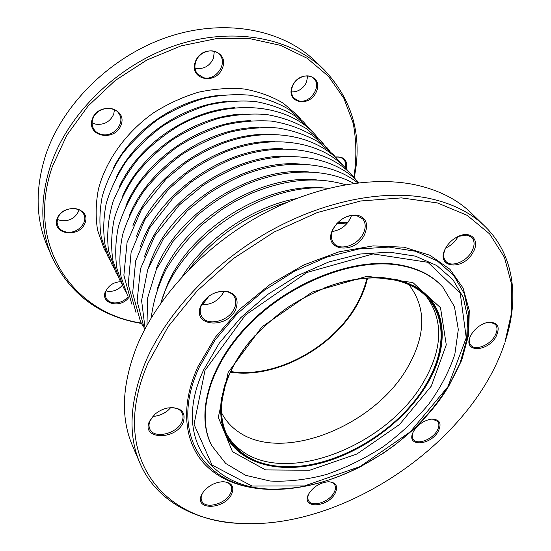 <?xml version="1.0" encoding="UTF-8"?>
<svg xmlns="http://www.w3.org/2000/svg" width="551" height="551" viewBox="0 0 551 551"><rect width="100%" height="100%" fill="white"/><g stroke="black" fill="none" stroke-linecap="round" stroke-linejoin="round"><path stroke-width="0.83" d="M242.006 523.45L240.67 523.388C195.274 521.398 156.119 501.031 139.92 463.136C127.784 434.897 129.637 401.211 145.464 362.076C165.961 314.125 211.488 264.714 266.663 232.901C321.908 201.205 382.752 189.165 427.927 198.133C451.813 203.112 470.857 212.569 485.059 226.495C514.565 255.265 519.455 299.131 504.943 342.192L511.445 313.347L511.603 284.233L504.434 257.317L489.605 233.886L467.124 215.317L437.404 202.933L401.431 197.885L360.74 200.977L317.431 212.493L273.978 232.102L233.032 258.784L197.086 290.942L168.207 326.564L147.84 363.446C107.7 456.324 163.599 522.245 242.006 523.45C345.174 528.808 472.331 441.627 504.523 343.459M485.059 226.495L471.442 213.23C457.227 199.297 438.286 189.778 414.634 184.675C369.893 175.459 309.993 186.968 255.802 217.962C201.687 249.073 157.2 297.692 137.302 345.153C121.943 383.895 120.325 417.396 132.454 445.649L139.92 463.136M332.887 229.25C339.003 219.208 347.164 214.491 357.358 215.097C366.332 217.9 368.743 224.367 364.59 234.492C354.768 255.568 321.694 250.726 332.887 229.25M445.766 247.902C448.803 242.681 453.08 238.803 458.59 236.255C471.367 230.249 480.252 240.691 473.006 252.399C462.95 271.436 434.78 267.924 445.456 248.467L445.766 247.902M308.897 493.641C313.664 486.512 320.227 482.545 328.582 481.739C336.22 482.407 338.383 486.313 335.077 493.448C327.404 508.105 300.261 508.855 308.774 493.868L308.897 493.641M201.783 494.419L203.36 491.864C208.519 485.638 215.048 482.256 222.941 481.705C231.771 482.4 234.678 486.567 231.654 494.199C224.395 509.985 193.256 510.584 201.783 494.419M149.452 421.35L154.748 414.4C158.612 411.067 163.02 408.911 167.972 407.933C181.203 407.058 186.272 411.934 183.18 422.548C175.769 440.58 140.65 439.808 149.452 421.35M471.422 334.305C475.361 328.224 480.63 324.277 487.222 322.466C497.801 321.646 500.694 326.461 495.907 336.902C487.325 352.151 463.405 352.709 470.003 337.178L471.422 334.305M200.943 305.571C206.529 295.763 214.862 290.942 225.951 291.107C235.931 293.414 239.196 299.469 235.745 309.269C227.281 329.718 191.039 326.461 200.943 305.571M413.891 430.751C418.361 424.167 424.27 420.289 431.619 419.104C439.898 419.339 442.054 423.505 438.093 431.612C430.248 445.594 406.376 447.019 412.837 432.831L413.891 430.751M308.973 493.51C307.603 496.341 307.458 498.745 308.553 500.735C311.88 507.574 329.071 502.113 333.927 492.787C335.669 489.639 335.91 486.953 334.657 484.742C333.438 482.841 331.275 481.843 328.182 481.753M412.995 432.466C411.955 435.269 412.058 437.577 413.305 439.367C416.969 445.222 431.901 439.856 436.943 430.965C439.188 427.108 439.471 423.946 437.783 421.487L432.514 419.132L431.213 419.146M470.141 336.826C468.922 340.38 469.177 343.204 470.905 345.305C475.237 350.925 489.384 345.477 494.681 336.241C497.512 331.316 497.746 327.377 495.377 324.429L490.893 322.328L486.843 322.555M445.587 248.219C443.004 253.715 443.094 258.102 445.855 261.381C451.138 267.676 466.153 261.98 471.67 251.69C474.838 245.739 474.872 240.959 471.766 237.364L467.145 235.063L458.329 236.372M445.69 248.033C451.09 245.498 455.236 241.648 458.129 236.462L458.108 236.517C455.312 241.744 451.186 245.581 445.745 248.012L445.683 248.04M363.178 233.727C365.995 227.832 365.843 222.886 362.71 218.885L356.345 215.462C346.717 214.828 339.037 219.27 333.307 228.782C330.69 234.471 330.814 239.237 333.665 243.087C339.657 251.346 357.606 245.56 363.178 233.727M351.572 215.386C348.142 224.436 341.682 229.836 332.177 231.578M234.34 308.484C236.317 304.035 236.276 300.075 234.216 296.596C232.302 293.662 229.257 291.92 225.097 291.376C214.628 291.162 206.783 295.701 201.556 304.985C199.765 309.214 199.772 312.982 201.59 316.288C206.9 326.812 229.023 321.385 234.34 308.484M224.126 291.286C219.339 300.295 211.832 304.82 201.618 304.855M154.921 414.249L150.099 420.647C148.784 423.698 148.667 426.474 149.748 428.96C153.688 439.333 176.926 433.988 181.871 421.79C183.325 418.567 183.435 415.647 182.195 413.023C180.459 409.758 177.16 407.967 172.298 407.65L167.752 407.974M170.679 407.65L168.599 409.848C164.921 413.133 160.672 415.213 155.837 416.095L152.834 416.384M203.581 491.568L202.307 493.682C200.984 496.444 200.798 498.896 201.762 501.024C205.103 509.565 225.655 504.048 230.449 493.489C231.888 490.61 232.067 488.055 231 485.824C229.553 483.193 226.75 481.822 222.576 481.712M213.588 483.923L210.682 485.431M155.63 416.129C160.582 415.185 164.956 413.043 168.758 409.703M324.305 69.943L315.785 61.65C283.49 29.899 226.137 17.928 169.185 36.559C112.294 55.176 62.842 103.381 45.671 155.106C35.14 188.47 35.636 218.706 47.172 245.822L51.835 256.752C40.244 229.519 39.837 199.049 50.609 165.348C68.166 113.093 118.465 64.198 176.155 45.182C233.906 26.145 291.858 38.047 324.305 69.943C352.688 100.192 362.661 136.076 354.217 177.601M141.476 323.465C99.697 316.37 69.819 294.131 51.835 256.752M307.692 75.866L306.459 82.381C303.036 88.849 298.057 92.024 291.513 91.921M292.746 85.722C290.763 90.688 291.183 94.848 294.027 98.202L298.601 100.84C309.827 104.249 322.321 86.197 313.85 78.566C308.622 72.76 296.321 76.892 292.746 85.722M337.026 157.042L336.737 158.536M345.408 167.897C346.214 164.529 345.663 161.753 343.762 159.556C341.751 157.483 339.017 156.691 335.573 157.193M122.377 285.218C118.637 289.612 113.933 291.651 108.258 291.327L106.026 290.873M120.614 281.678C113.664 282.16 108.774 285.294 105.944 291.073L105.248 294.654L105.985 297.953C107.431 300.777 110.035 302.423 113.788 302.885C119.505 303.174 124.271 301.108 128.073 296.686M79.013 209.704L78.6 211.143C75.308 218.017 69.626 221.226 61.547 220.779L57.4 219.463M57.703 218.458L57.063 222.356L57.903 226.027C59.563 229.395 62.518 231.427 66.767 232.109C77.298 233.996 88.353 222.487 83.786 214.311C79.805 204.779 60.92 207.672 57.703 218.458M114.47 109.704L113.692 114.236C110.124 121.757 104.18 125.077 95.86 124.202L92.113 122.839M92.864 118.83C91.666 122.432 91.914 125.766 93.608 128.831C95.433 131.854 98.188 133.755 101.894 134.54C113.54 137.385 125.532 123.066 119.085 113.857C113.912 104.518 96.211 107.782 92.864 118.83M214.325 51.291L213.423 58.502C209.573 66.141 203.725 69.405 195.88 68.303L194.999 68.048M195.929 61.292C194.214 66.086 194.703 70.28 197.396 73.868L203.464 77.663C215.572 81.293 228.176 63.51 219.608 54.632C213.836 47.303 199.428 51.291 195.929 61.292M128.631 297.754C120.249 308.877 100.062 303.67 105.427 291.458M335.407 157.001C344.12 156.36 347.743 160.3 346.269 168.826M292.402 85.915C299.813 69.027 324.036 75.487 316.295 91.934C309.063 108.32 285.019 102.61 292.402 85.915M57.097 218.795C62.731 202.665 91.177 207.142 85.088 222.88C79.578 238.521 51.47 234.747 57.097 218.795M195.447 61.464C202.499 43.322 229.815 50.609 222.356 68.248C215.482 85.825 188.435 79.399 195.447 61.464M92.265 119.071C98.491 101.274 127.763 107.659 121.068 124.981C114.994 142.213 86.066 136.669 92.265 119.071M353.894 177.229C356.711 158.895 356.483 140.904 353.212 123.252L343.865 98.305L328.396 76.238L307.072 58.213L280.5 45.354L249.665 38.618L215.951 38.701L181.038 45.905L146.835 60.045L115.269 80.453L88.119 105.992L66.836 135.188L52.428 166.354C24.857 245.622 73.724 313.25 141.242 323.031M398.056 265.059C354.369 258.233 292.175 281.85 250.974 322.872C209.642 363.86 195.557 414.676 211.825 445.759L225.71 463.453L245.643 475.313L270.093 481.03C288.104 481.863 306.852 479.694 326.344 474.521C345.814 467.778 364.576 458.639 382.621 447.109C399.888 434.429 415.178 420.22 428.485 404.489C440.332 388.173 449.12 371.47 454.83 354.369L458.315 329.498L454.437 306.631L442.935 287.298C432.418 275.583 417.465 268.172 398.056 265.059M442.935 287.298L442.467 286.782C431.956 275.059 416.997 267.648 397.602 264.535C353.928 257.696 291.775 281.285 250.602 322.287C209.304 363.247 195.24 414.049 211.508 445.139L211.825 445.759M254.886 335.69C223.341 370.127 213.816 411.156 227.845 436.344C239.533 456.166 259.314 466.298 287.174 466.738C337.556 467.647 399.496 430.379 426.35 383.827C444.512 353.274 446.668 319.828 428.375 298.856C409.937 276.685 368.233 270.789 324.739 287.794M221.681 397.126C219.312 412.306 221.089 425.496 227.019 436.702C238.797 456.703 258.743 466.917 286.844 467.351C337.584 468.24 399.916 430.737 426.97 383.868C445.291 353.081 447.474 319.353 429.009 298.208C420.695 288.641 409.028 282.229 394.02 278.964M367.558 278.055C365.74 286.086 362.758 294.034 358.618 301.9C335.766 346.551 276.409 379.543 230.366 372.118M366.904 278.097C365.099 286.093 362.138 294 358.019 301.824C335.345 346.186 276.34 378.95 230.642 371.519M205.013 370.341L194.035 424.298L212.045 465.03L252.041 486.044L304.517 485.927L360.072 466.573L410.337 431.805L447.908 386.726L466.242 337.818L460.237 293.208L427.927 262.31L373.061 253.908L306.742 272.538L245.464 315.007L205.013 370.341M301.39 486.877C263.185 493.786 227.102 486.836 205.599 465.168C184.371 443.417 179.771 406.679 197.802 366.904L215.31 337.24L239.905 309.097L270.114 284.406L303.932 264.893L339.051 251.821L373.123 245.891L404.014 247.199L430.021 255.299L449.94 269.301L463.095 288.077L469.273 310.344L468.66 334.829L461.69 360.306L449.003 385.666M203.643 369.9L219.257 343.177L240.842 317.603L267.311 294.689L297.161 275.803L328.665 262.021L359.982 254.045L389.385 252.138L415.378 256.139L436.805 265.548L452.894 279.598L463.233 297.368L467.73 317.865L466.552 340.098L460.057 363.13L448.514 386.471C414.559 443.782 339.147 489.288 276.375 489.068C213.306 491.161 171.058 439.299 203.643 369.9M199.18 367.345C166.078 438.355 209.566 491.223 273.881 489.074L276.375 489.068C304.297 488.572 332.473 481.037 360.919 466.477L383.964 452.798L394.902 444.988L411.769 430.91C433.196 410.488 449.912 387.236 460.057 363.13L467.599 337.295L468.818 314.58L464.259 293.607L453.735 275.397L437.336 260.967L415.468 251.263L388.923 247.089L358.873 248.962L326.86 257.062L294.654 271.113L264.136 290.411L237.102 313.843L215.076 340.001L199.18 367.345M113.334 168.124C132.405 129.953 176.981 99.394 219.456 95.357M116.233 177.456C135.326 137.24 182.712 104.745 227.108 101.432M119.278 186.906C138.315 144.679 188.566 110.221 234.816 107.672M122.46 196.473C141.387 152.269 194.565 115.813 242.619 114.091M125.773 206.184C144.534 160.038 200.681 121.544 250.485 120.683M129.223 216.04C147.751 167.986 206.928 127.405 258.433 127.453M132.798 226.048L132.832 225.979C151.091 176.072 213.347 133.411 266.47 134.396M136.51 236.214L137.323 234.099C156.14 183.104 220.675 139.623 274.612 141.517M140.353 246.538L141.924 242.399C161.291 190.309 228.155 146.008 282.863 148.825M144.328 257.041L146.621 250.891C166.567 197.699 235.794 152.572 291.231 156.319M148.433 267.724L151.422 259.569C171.967 205.282 243.583 159.315 299.716 163.998M156.339 268.447C177.491 213.058 251.545 166.244 308.326 171.871M157.049 289.668L161.367 277.532C183.146 221.034 259.686 173.358 317.08 179.943M161.56 300.942L166.512 286.83C188.938 229.209 268.013 180.673 325.965 188.215M182.147 276.719C205.716 238.735 252.027 206.976 295.956 198.691M337.894 222.466L348.053 222.218M218.74 298.656L222.273 294.654M233.472 446.131L226.185 436.075M434.539 305.943L428.712 297.203L435.476 307.63M425.158 293.635L425.358 294.027M427.287 383.895C445.683 352.977 447.88 319.112 429.319 297.884L417.011 287.553C406.824 282.167 394.84 278.799 381.058 277.449C366.449 277.401 351.028 279.66 334.781 284.22C318.416 290.088 302.527 297.953 287.119 307.809C272.366 318.63 259.307 330.614 247.936 343.762C237.825 357.275 230.16 370.851 224.939 384.488C221.226 397.829 220.049 410.226 221.406 421.673L226.606 436.874C242.075 465.471 282.236 474.135 323.664 462.365C365.203 450.47 406.059 419.662 427.287 383.895M431.288 386.113L399.585 424.463L356.841 454.038L309.669 470.258L265.527 469.913L232.501 451.703L218.306 417.307L228.155 372.483L261.883 326.957L312.341 291.996L367.056 276.258L412.871 282.56L440.504 307.706L446.276 344.83L431.288 386.113M423.719 292.374L429.009 298.208M227.019 436.702L223.479 429.663M427.149 297.492C443.493 320.937 442.487 348.762 424.118 380.982C388.972 444.182 289.192 485.417 242.268 451.228C235.945 446.792 230.862 441.289 227.012 434.705M409.634 285.604C426.143 307.947 425.785 334.65 408.553 365.719C375.989 425.82 281.423 464.231 237.157 430.93C230.848 426.378 225.855 420.716 222.163 413.932L221.564 412.678M105.992 252.248L104.022 248.563L97.61 230.325C95.433 217.108 95.716 203.353 98.45 189.055C105.971 160.389 125.931 132.44 153.467 112.879C167.745 103.877 182.725 96.99 198.408 92.231C214.16 88.814 229.478 87.74 244.355 89.021C258.681 91.624 271.609 96.322 283.152 103.113L297.85 115.669L300.577 118.83M109.766 259.79L107.755 256.036L101.329 237.722C99.173 224.45 99.49 210.62 102.286 196.232C106.529 181.796 113.141 167.8 122.115 154.239C132.33 141.214 144.286 129.623 157.972 119.45C172.394 110.352 187.519 103.381 203.347 98.546C219.236 95.061 234.671 93.939 249.672 95.185C264.094 97.761 277.112 102.452 288.71 109.25L303.477 121.84L306.253 125.07M113.616 267.483L111.564 263.654L105.131 245.278C102.989 231.937 103.347 218.031 106.205 203.56C110.524 189.027 117.225 174.929 126.317 161.257C136.648 148.136 148.736 136.434 162.573 126.158C177.14 116.957 192.409 109.904 208.388 104.993C224.415 101.439 239.981 100.268 255.092 101.48C269.618 104.029 282.718 108.712 294.386 115.517L309.214 128.142L312.045 131.434M117.542 275.335L115.441 271.429L108.464 250.209C106.66 234.671 108.148 218.547 112.941 201.845C119.891 184.95 129.092 169.749 140.546 156.25C151.711 144.823 164.177 134.843 177.932 126.317C227.646 97.727 286.981 102.975 315.062 134.561L317.948 137.929M121.544 283.338L119.402 279.357L112.962 260.837C110.854 247.371 111.295 233.314 114.284 218.664C118.754 203.946 125.656 189.64 134.981 175.755C145.574 162.407 157.937 150.492 172.07 140.009C186.941 130.608 202.513 123.369 218.781 118.3C235.098 114.608 250.925 113.327 266.264 114.463C281.01 116.957 294.275 121.613 306.074 128.431L321.033 141.118L323.974 144.548M125.635 291.507L123.445 287.45L116.998 268.854C114.911 255.333 115.393 241.2 118.451 226.461C123.004 211.646 130.002 197.237 139.451 183.235C150.175 169.777 162.683 157.751 176.967 147.158C192.003 137.647 207.727 130.318 224.147 125.167C240.615 121.399 256.573 120.063 272.036 121.158C286.885 123.617 300.24 128.266 312.1 135.085L327.122 147.799L330.118 151.305M127.57 295.701L121.124 277.043C119.05 263.454 119.581 249.252 122.708 234.423C127.343 219.512 134.451 205 144.025 190.887C154.879 177.312 167.532 165.169 181.982 154.466C197.175 144.851 213.058 137.426 229.636 132.185C246.249 128.342 262.345 126.944 277.924 127.997C292.884 130.429 306.328 135.057 318.251 141.882L333.334 154.624L336.392 158.206M131.779 304.131L123.879 275.183L127.067 242.502L141.559 209.249L166.244 178.861L185.894 162.772C197.775 154.962 210.186 148.46 223.121 143.267C268.964 126.427 315.647 134.974 339.678 161.588L342.798 165.245M136.076 312.734L128.252 284.433L131.09 252.441L144.803 219.691L168.441 189.406L186.534 173.73C198.635 165.204 211.364 158.027 224.725 152.207C272.187 133.204 321.371 141.187 346.152 168.696L349.341 172.435M142.861 325.93L140.464 321.522L132.66 293.111L135.622 260.94L149.569 227.969L173.51 197.423L190.501 182.588C202.761 173.779 215.675 166.34 229.25 160.279C277.532 140.415 327.714 148.129 352.771 175.962L356.015 179.784M232.233 444.643L226.185 436.061M358.935 182.739C334.588 156.429 287.346 148.501 240.573 165.885C227.37 171.237 214.67 177.89 202.479 185.852L179.447 204.882L154.969 235.552L140.505 268.702L137.103 301.08L144.569 329.718M357.764 182.877C331.144 161.663 286.134 157.841 242.612 175.349C230.318 180.687 218.492 187.133 207.135 194.689L187.43 210.709L163.33 238.941L147.702 269.756L141.593 300.488L145.113 328.678M353.859 183.373C326.109 168.158 285.087 168.048 245.98 184.613C229.099 192.209 214.842 200.647 196.363 216.116L172.918 241.524L156.319 269.529L147.565 298.077L146.986 325.214M345.422 184.688C316.37 176.113 284.254 179.323 249.073 194.331L234.988 201.425L221.44 209.766L202.258 224.622C187.677 238.514 175.576 253.488 165.961 269.542C158.02 285.838 153.116 301.927 151.256 317.81M328.238 188.346C263.247 181.802 178.187 240.126 160.864 303.105M286.672 202.499C272.89 206.487 259.431 212.204 246.297 219.642C241.324 222.425 235.325 226.296 228.307 231.248C213.099 242.495 200.013 255.223 189.048 269.432M347.433 222.997L336.682 223.761M209.036 296.066L202.362 304.91M225.056 432.996L223.727 430.359M426.598 295.432L424.298 292.87M408.573 284.468L409.517 285.473"/></g></svg>
